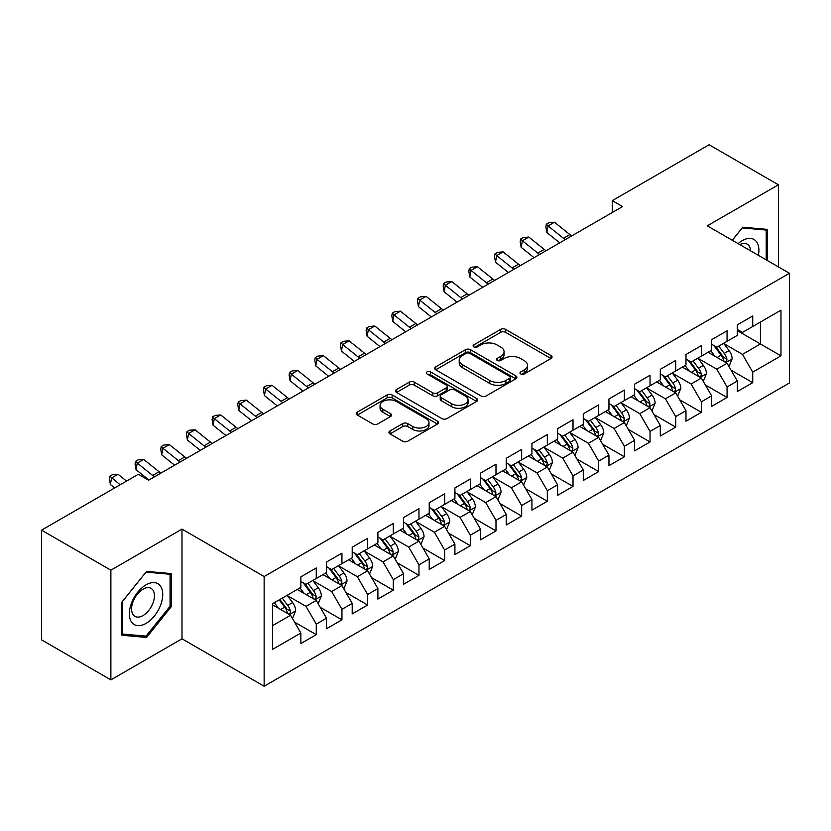 <?xml version="1.0" encoding="UTF-8"?>
<svg xmlns="http://www.w3.org/2000/svg" width="831" height="831" viewBox="0 0 831 831"><rect width="100%" height="100%" fill="white"/><g stroke="black" fill="none" stroke-linecap="round" stroke-linejoin="round"><path stroke-width="1.25" d="M520.705 373.96A2.493 1.444 0 0 0 524.236 373.96L551.015 358.504A3.563 2.057 0 0 0 552.054 357.05A3.563 2.057 0 0 0 551.015 355.595L505.653 329.408A3.563 2.057 0 0 0 500.615 329.408L473.836 344.865A2.493 1.444 0 0 0 473.109 345.883A2.493 1.444 0 0 0 473.836 346.901A2.493 1.444 0 0 0 477.368 346.901L480.827 344.896A11.405 6.586 0 0 1 496.959 344.896L500.74 347.078A11.405 6.586 0 0 1 504.074 351.742A11.405 6.586 0 0 1 500.74 356.395L497.27 358.4A2.493 1.444 0 0 0 496.543 359.418A2.493 1.444 0 0 0 497.27 360.436A2.493 1.444 0 0 0 500.802 360.436L504.261 358.431A11.405 6.586 0 0 1 520.393 358.431L524.174 360.612A11.405 6.586 0 0 1 527.519 365.266A11.405 6.586 0 0 1 524.174 369.93L520.705 371.924A2.493 1.444 0 0 0 519.977 372.942A2.493 1.444 0 0 0 520.705 373.96L520.705 371.924M389.978 430.967A3.563 2.057 0 0 0 388.929 432.421A3.563 2.057 0 0 0 389.978 433.875L402.703 441.219A3.563 2.057 0 0 0 407.741 441.219L437.48 424.049A3.563 2.057 0 0 0 438.529 422.595A3.563 2.057 0 0 0 437.48 421.14L392.118 394.954A3.563 2.057 0 0 0 387.08 394.954L357.34 412.124A3.563 2.057 0 0 0 356.302 413.578A3.563 2.057 0 0 0 357.34 415.033L372.714 423.903A3.563 2.057 0 0 0 377.752 423.903L390.487 416.56A3.563 2.057 0 0 0 391.526 415.105A3.563 2.057 0 0 0 390.487 413.651L382.862 409.247A9.536 5.505 0 0 1 380.068 405.351A9.536 5.505 0 0 1 385.948 400.272A9.536 5.505 0 0 1 396.345 401.466L426.21 418.699A9.536 5.505 0 0 1 428.993 422.595A9.536 5.505 0 0 1 423.114 427.685A9.536 5.505 0 0 1 412.727 426.49L407.741 423.613A3.563 2.057 0 0 0 402.703 423.613L389.978 430.967L389.978 433.875M110.876 570.18L110.876 679.872L181.989 638.81L181.989 529.118L110.876 570.18L41.55 530.157L138.341 474.272L148.614 480.204L622.564 206.566L612.291 200.635L612.291 212.497M181.989 529.118L264.144 576.548L789.45 273.274L789.45 382.966L264.144 686.24L264.144 576.548M778.408 266.896L778.408 184.783L707.295 225.835L789.45 273.274M778.408 184.783L709.092 144.76L612.291 200.635M481.076 395.971A3.563 2.057 0 0 0 486.125 395.971L515.854 378.801A3.563 2.057 0 0 0 516.903 377.347A3.563 2.057 0 0 0 515.854 375.892L470.491 349.706A3.563 2.057 0 0 0 465.453 349.706L435.714 366.866A3.563 2.057 0 0 0 434.675 368.33A3.563 2.057 0 0 0 435.714 369.785L481.076 395.971M428.017 374.501A2.493 1.444 0 0 1 430.551 374.854L430.551 371.893L476.672 398.516A3.563 2.057 0 0 1 477.711 399.971A3.563 2.057 0 0 1 476.672 401.425L446.933 418.595A3.563 2.057 0 0 1 441.895 418.595L396.532 392.409L396.532 389.5A3.563 2.057 0 0 0 395.483 390.954A3.563 2.057 0 0 0 396.532 392.409M396.532 389.5L409.257 382.146A3.563 2.057 0 0 1 414.295 382.146L432.691 392.772A3.563 2.057 0 0 0 437.729 392.772L446.174 387.89A3.563 2.057 0 0 0 447.223 386.436A3.563 2.057 0 0 0 446.174 384.982L427.02 373.929A2.493 1.444 0 0 1 426.293 372.911A2.493 1.444 0 0 1 427.83 371.582A2.493 1.444 0 0 1 430.551 371.893M737.326 330.634L760.438 343.982L760.438 322.044L780.974 310.181L752.73 326.49L752.73 315.967L737.326 324.859L737.326 335.381L727.063 341.312L727.063 330.79L711.658 339.682L711.658 350.204L701.385 356.135L701.385 345.613L685.98 354.505L685.98 365.027L675.707 370.958L675.707 360.436L660.302 369.328L660.302 379.85L650.039 385.781L650.039 375.259L634.635 384.151L634.635 394.673L624.361 400.604L624.361 390.082L608.957 398.973L608.957 409.496L598.684 415.427L598.684 404.905L583.279 413.796L583.279 424.319L573.016 430.25L573.016 419.728L557.611 428.619L557.611 439.142L547.338 445.073L547.338 434.551L531.933 443.442L531.933 453.965L521.66 459.896L521.66 449.374L506.256 458.265L506.256 468.788L495.993 474.719L495.993 464.197L480.588 473.088L480.588 483.611L470.315 489.542L470.315 479.02L454.91 487.911L454.91 498.434L444.637 504.365L444.637 493.843L429.232 502.734L429.232 513.257L418.969 519.188L418.969 508.665L403.565 517.557L403.565 528.08L393.292 534.011L393.292 523.488L377.887 532.38L377.887 542.903L367.614 548.834L367.614 538.311L352.209 547.203L352.209 557.726L341.946 563.657L341.946 553.134L326.541 562.026L326.541 572.549L316.268 578.48L316.268 567.957L300.864 576.849L300.864 587.372L272.62 603.68L272.62 649.333L300.864 633.025L290.59 615.241L272.62 604.864M780.974 310.181L780.974 355.834L752.73 372.143L742.467 354.359L723.853 343.608M731.041 370.138L752.73 382.665L752.73 372.143M752.73 382.665L737.326 391.557L737.326 381.034L727.063 386.966L716.789 369.182L698.175 358.431M705.363 384.961L727.063 397.488L727.063 386.966M727.063 397.488L711.658 406.38L711.658 395.857L701.385 401.789L691.112 384.005L672.497 373.254M679.696 399.784L701.385 412.311L701.385 401.789M701.385 412.311L685.98 421.203L685.98 410.68L675.707 416.611L665.444 398.828L646.83 388.077M654.018 414.607L675.707 427.134L675.707 416.611M675.707 427.134L660.302 436.026L660.302 425.503L650.039 431.434L639.766 413.651L621.152 402.9M628.34 429.43L650.039 441.957L650.039 431.434M650.039 441.957L634.635 450.849L634.635 440.326L624.361 446.257L614.088 428.474L595.474 417.723M602.672 444.253L624.361 456.78L624.361 446.257M624.361 456.78L608.957 465.672L608.957 455.149L598.684 461.08L588.421 443.297L569.806 432.546M576.994 459.076L598.684 471.603L598.684 461.08M598.684 471.603L583.279 480.495L583.279 469.972L573.016 475.903L562.743 458.12L544.128 447.369M551.317 473.899L573.016 486.426L573.016 475.903M573.016 486.426L557.611 495.318L557.611 484.795L547.338 490.726L537.065 472.943L518.451 462.192M525.649 488.721L547.338 501.249L547.338 490.726M547.338 501.249L531.933 510.151L531.933 499.618L521.66 505.549L511.397 487.766L492.783 477.015M499.971 503.555L521.66 516.072L521.66 505.549M521.66 516.072L506.256 524.974L506.256 514.441L495.993 520.372L485.72 502.589L467.105 491.838M474.293 518.378L495.993 530.895L495.993 520.372M495.993 530.895L480.588 539.797L480.588 529.264L470.315 535.195L460.042 517.412L441.427 506.661M448.615 533.201L470.315 545.718L470.315 535.195M470.315 545.718L454.91 554.62L454.91 544.087L444.637 550.018L434.374 532.235L415.76 521.484M422.948 548.024L444.637 560.541L444.637 550.018M444.637 560.541L429.232 569.443L429.232 558.91L418.969 564.841L408.696 547.058L390.082 536.307M397.27 562.847L418.969 575.364L418.969 564.841M418.969 575.364L403.565 584.266L403.565 573.733L393.292 579.664L383.018 561.881L364.404 551.13M371.592 577.67L393.292 590.187L393.292 579.664M393.292 590.187L377.887 599.089L377.887 588.556L367.614 594.487L357.351 576.704L338.736 565.953M345.925 592.493L367.614 605.01L367.614 594.487M367.614 605.01L352.209 613.912L352.209 603.379L341.946 609.31L331.673 591.527L313.058 580.776M320.247 607.316L341.946 619.833L341.946 609.31M341.946 619.833L326.541 628.735L326.541 618.202L316.268 624.133L305.995 606.35L287.381 595.598M294.569 622.139L316.268 634.655L316.268 624.133M316.268 634.655L300.864 643.558L300.864 633.025M300.864 581.44L305.995 584.411L316.268 578.48M272.62 625.618L290.59 615.241M326.541 566.617L331.673 569.588L341.946 563.657M305.995 606.35L316.268 600.418L297.269 589.449M326.541 618.202L316.268 600.418M352.209 551.794L357.351 554.765L367.614 548.834M331.673 591.527L341.946 585.595L322.947 574.626M352.209 603.379L341.946 585.595M377.887 536.971L383.018 539.942L393.292 534.011M357.351 576.704L367.614 570.772L348.615 559.803M377.887 588.556L367.614 570.772M403.565 522.148L408.696 525.119L418.969 519.188M383.018 561.881L393.292 555.949L374.293 544.98M403.565 573.733L393.292 555.949M429.232 507.326L434.374 510.296L444.637 504.365M408.696 547.058L418.969 541.126L399.971 530.157M429.232 558.91L418.969 541.126M454.91 492.503L460.042 495.473L470.315 489.542M434.374 532.235L444.637 526.303L425.638 515.334M454.91 544.087L444.637 526.303M480.588 477.68L485.72 480.65L495.993 474.719M460.042 517.412L470.315 511.481L451.316 500.511M480.588 529.264L470.315 511.481M506.256 462.857L511.397 465.827L521.66 459.896M485.72 502.589L495.993 496.658L476.994 485.688M506.256 514.441L495.993 496.658M531.933 448.034L537.065 451.004L547.338 445.073M511.397 487.766L521.66 481.835L502.662 470.865M531.933 499.618L521.66 481.835M557.611 433.211L562.743 436.182L573.016 430.25M537.065 472.943L547.338 467.012L528.339 456.042M557.611 484.795L547.338 467.012M583.279 418.388L588.421 421.359L598.684 415.427M562.743 458.12L573.016 452.189L554.017 441.219M583.279 469.972L573.016 452.189M608.957 403.565L614.088 406.536L624.361 400.604M588.421 443.297L598.684 437.366L579.685 426.396M608.957 455.149L598.684 437.366M634.635 388.742L639.766 391.713L650.039 385.781M614.088 428.474L624.361 422.543L605.363 411.574M634.635 440.326L624.361 422.543M660.302 373.919L665.444 376.89L675.707 370.958M639.766 413.651L650.039 407.72L631.041 396.751M660.302 425.503L650.039 407.72M685.98 359.096L691.112 362.067L701.385 356.135M665.444 398.828L675.707 392.897L656.708 381.928M685.98 410.68L675.707 392.897M711.658 344.273L716.789 347.244L727.063 341.312M691.112 384.005L701.385 378.074L682.386 367.105M711.658 395.857L701.385 378.074M737.326 329.45L742.467 332.421L752.73 326.49M716.789 369.182L727.063 363.251L708.064 352.282M737.326 381.034L727.063 363.251M41.55 530.157L41.55 639.849L110.876 679.872M181.989 638.81L264.144 686.24M742.467 354.359L760.438 343.982L780.974 355.834M767.501 260.602L767.501 229.408L742.727 227.195L732.236 240.242M171.331 606.63L171.331 573.598L146.557 571.385L121.783 602.205L121.783 635.237L146.557 637.45L171.331 606.63L170.054 605.892M521.702 374.314L524.174 372.89A11.405 6.586 0 0 0 527.519 368.237L527.519 365.266M504.074 351.742L504.074 354.702A11.405 6.586 0 0 1 500.74 359.356L498.268 360.789M550.963 358.535L505.653 332.369A3.563 2.057 0 0 0 500.615 332.369L474.833 347.254M515.812 378.832L470.491 352.666A3.563 2.057 0 0 0 465.453 352.666L435.766 369.805M509.559 378.365A2.493 1.444 0 0 0 510.286 377.347A2.493 1.444 0 0 0 509.559 376.329L469.744 353.341A2.493 1.444 0 0 0 466.212 353.341L462.555 355.45A11.405 6.586 0 0 0 459.221 360.103A11.405 6.586 0 0 0 462.555 364.757L489.771 380.473A11.405 6.586 0 0 0 505.902 380.473L509.559 378.365L509.559 381.325A2.493 1.444 0 0 0 510.286 380.307L510.286 377.347M459.221 360.103L459.221 363.074A11.405 6.586 0 0 0 462.555 367.728L462.555 364.757M509.559 381.325L505.902 383.444A11.405 6.586 0 0 1 489.771 383.444L462.555 367.728M396.574 392.429L409.257 385.117L409.257 382.146M447.223 386.436L447.223 389.407A3.563 2.057 0 0 1 446.174 390.861L437.729 395.733A3.563 2.057 0 0 1 432.691 395.733L414.295 385.117A3.563 2.057 0 0 0 409.257 385.117M430.551 374.854L476.62 401.456M451.784 403.793A9.536 5.505 0 0 0 462.171 404.988A9.536 5.505 0 0 0 468.061 399.898A9.536 5.505 0 0 0 465.267 396.003L454.744 389.936A3.563 2.057 0 0 0 449.706 389.936L441.261 394.808A3.563 2.057 0 0 0 440.222 396.262A3.563 2.057 0 0 0 441.261 397.717L451.784 403.793L451.784 406.754A9.536 5.505 0 0 0 462.171 407.948A9.536 5.505 0 0 0 468.061 402.858L468.061 399.898M440.222 396.262L440.222 399.223A3.563 2.057 0 0 0 441.261 400.677L441.261 397.717M451.784 406.754L441.261 400.677M428.993 422.595L428.993 425.565A9.536 5.505 0 0 1 423.114 430.645A9.536 5.505 0 0 1 412.727 429.45L407.741 426.583A3.563 2.057 0 0 0 402.703 426.583L390.03 433.896M380.068 405.351L380.068 408.322A9.536 5.505 0 0 0 382.862 412.207L382.862 409.247M390.435 416.591L382.862 412.207M437.438 424.08L392.118 397.914A3.563 2.057 0 0 0 387.08 397.914L357.392 415.053M143.94 635.944L146.557 637.45M728.964 366.544L732.142 358.774A9.619 5.557 -120 0 0 729.078 350.578L723.614 343.296M714.93 356.239L710.785 350.713M708.843 352.728L708.376 352.105M725.245 362.202L726.741 360.862L726.948 359.179A9.619 5.557 -120 0 0 724.196 353.393L718.742 346.112M715.626 346.569L722.368 355.564A4.903 2.825 60 0 1 723.25 357.05L726.948 359.179M713.933 345.592L721.111 355.169A9.619 5.557 60 0 1 723.863 360.966L724.061 361.516M565.319 239.619A18.157 10.481 60 0 1 563.46 238.289L548.065 225.949L546.84 232.524L559.73 242.849M571.738 235.911A18.157 10.481 60 0 1 569.879 234.581L554.485 222.241L548.065 225.949L546.341 224.183L548.917 222.708L554.485 222.241M546.84 232.524L545.853 226.811L546.341 224.183M703.286 381.367L706.464 373.597A9.619 5.557 -120 0 0 703.4 365.401L697.947 358.119M689.252 371.062L685.108 365.536M683.165 367.551L682.698 366.928M699.577 377.025L701.063 375.685L701.271 374.002A9.619 5.557 -120 0 0 698.518 368.216L693.064 360.934M689.948 361.392L696.69 370.387A4.903 2.825 60 0 1 697.583 371.873L701.271 374.002M688.265 360.415L695.443 369.992A9.619 5.557 60 0 1 698.196 375.789L698.383 376.339M677.608 396.19L680.797 388.42A9.619 5.557 -120 0 0 677.722 380.224L672.269 372.942M663.574 385.885L659.43 380.359M657.498 382.374L657.02 381.751M673.899 391.848L675.385 390.508L675.603 388.825A9.619 5.557 -120 0 0 672.85 383.039L667.386 375.757M664.281 376.214L671.012 385.21A4.903 2.825 60 0 1 671.905 386.695L675.603 388.825M662.587 375.238L669.765 384.815A9.619 5.557 60 0 1 672.518 390.612L672.715 391.162M539.651 254.442A18.157 10.481 60 0 1 537.782 253.112L522.387 240.772L521.172 247.347L534.053 257.672M546.071 250.733A18.157 10.481 60 0 1 544.201 249.404L528.807 237.064L522.387 240.772L520.673 239.006L523.239 237.531L528.807 237.064M521.172 247.347L520.185 241.634L520.673 239.006M513.974 269.265A18.157 10.481 60 0 1 512.114 267.935L496.709 255.595L495.494 262.17L508.385 272.495M520.393 265.556A18.157 10.481 60 0 1 518.534 264.227L503.129 251.886L496.709 255.595L494.996 253.829L497.561 252.354L503.129 251.886M495.494 262.17L494.507 256.457L494.996 253.829M758.381 255.335A23.6 13.628 120 0 0 756.657 241.956A23.6 13.628 120 0 0 738.105 243.628M750.58 250.827A16.153 9.328 120 0 0 749.063 245.872A16.153 9.328 120 0 0 747.246 244.189A16.153 9.328 120 0 0 739.829 244.626M742.156 227.891L766.213 230.073L766.213 259.854M764.624 229.148L766.213 230.073M732.288 240.273L742.208 227.923M131.589 622.107A23.6 13.628 120 0 0 154.389 616A23.6 13.628 120 0 0 160.497 586.146A23.6 13.628 120 0 0 137.697 592.254A23.6 13.628 120 0 0 131.589 622.107M133.116 614.68A16.153 9.328 120 0 0 134.923 616.363A16.153 9.328 120 0 0 149.964 608.822A16.153 9.328 120 0 0 152.904 590.062A16.153 9.328 120 0 0 151.086 588.379A16.153 9.328 120 0 0 136.055 595.92A16.153 9.328 120 0 0 133.116 614.68M146.048 572.112L170.054 574.263L170.054 606.266L146.048 636.13L122.043 633.991L122.043 601.976L145.996 572.092M168.464 573.338L170.054 574.263M651.94 411.013L655.119 403.243A9.619 5.557 -120 0 0 652.044 395.047L646.591 387.765M637.907 400.708L633.762 395.182M631.82 397.197L631.352 396.574M648.222 406.671L649.717 405.331L649.925 403.648A9.619 5.557 -120 0 0 647.172 397.862L641.719 390.58M638.603 391.037L645.344 400.033A4.903 2.825 60 0 1 646.227 401.518L649.925 403.648M636.91 390.061L644.087 399.638A9.619 5.557 60 0 1 646.84 405.435L647.037 405.985M626.262 425.836L629.441 418.066A9.619 5.557 -120 0 0 626.377 409.87L620.923 402.588M612.229 415.531L608.084 410.005M606.142 412.02L605.674 411.397M622.554 421.494L624.039 420.154L624.247 418.471A9.619 5.557 -120 0 0 621.495 412.685L616.041 405.403M612.925 405.86L619.666 414.856A4.903 2.825 60 0 1 620.56 416.341L624.247 418.471M611.232 404.884L618.42 414.461A9.619 5.557 60 0 1 621.173 420.257L621.359 420.808M488.296 284.088A18.157 10.481 60 0 1 486.436 282.758L471.042 270.418L469.816 276.993L482.707 287.318M494.715 280.379A18.157 10.481 60 0 1 492.856 279.05L477.461 266.72L471.042 270.418L469.318 268.652L471.883 267.177L477.461 266.72M469.816 276.993L468.829 271.28L469.318 268.652M462.628 298.911A18.157 10.481 60 0 1 460.758 297.581L445.364 285.241L444.138 291.816L457.029 302.141M469.048 295.202A18.157 10.481 60 0 1 467.178 293.873L451.784 281.543L445.364 285.241L443.65 283.475L446.216 282L451.784 281.543M444.138 291.816L443.162 286.103L443.65 283.475M600.584 440.659L603.773 432.889A9.619 5.557 -120 0 0 600.699 424.693L595.245 417.411M586.551 430.354L582.406 424.828M580.474 426.843L579.996 426.22M596.876 436.317L598.362 434.977L598.58 433.294A9.619 5.557 -120 0 0 595.817 427.508L590.363 420.226M587.257 420.683L593.988 429.679A4.903 2.825 60 0 1 594.882 431.164L598.58 433.294M585.564 419.707L592.742 429.284A9.619 5.557 60 0 1 595.495 435.08L595.692 435.631M436.95 313.734A18.157 10.481 60 0 1 435.091 312.404L419.686 300.064L418.471 306.639L431.362 316.964M443.37 310.025A18.157 10.481 60 0 1 441.51 308.696L426.106 296.366L419.686 300.064L417.972 298.298L420.538 296.823L426.106 296.366M418.471 306.639L417.484 300.926L417.972 298.298M574.917 455.481L578.096 447.712A9.619 5.557 -120 0 0 575.021 439.516L569.567 432.234M560.883 445.177L556.739 439.651M554.796 441.666L554.319 441.043M571.198 451.14L572.694 449.8L572.902 448.117A9.619 5.557 -120 0 0 570.149 442.331L564.696 435.049M561.579 435.506L568.321 444.502A4.903 2.825 60 0 1 569.204 445.987L572.902 448.117M559.886 434.53L567.064 444.107A9.619 5.557 60 0 1 569.817 449.903L570.014 450.454M411.272 328.557A18.157 10.481 60 0 1 409.413 327.227L394.019 314.887L392.793 321.462L405.684 331.787M417.692 324.848A18.157 10.481 60 0 1 415.832 323.519L400.438 311.189L394.019 314.887L392.294 313.121L394.86 311.646L400.438 311.189M392.793 321.462L391.806 315.749L392.294 313.121M549.239 470.304L552.418 462.535A9.619 5.557 -120 0 0 549.353 454.339L543.9 447.057M535.206 460L531.061 454.474M529.118 456.489L528.651 455.866M545.531 465.962L547.016 464.622L547.224 462.94A9.619 5.557 -120 0 0 544.471 457.154L539.018 449.872M535.902 450.329L542.643 459.325A4.903 2.825 60 0 1 543.536 460.81L547.224 462.94M534.208 449.353L541.397 458.93A9.619 5.557 60 0 1 544.149 464.726L544.336 465.277M523.561 485.127L526.75 477.358A9.619 5.557 -120 0 0 523.675 469.162L518.222 461.88M509.528 474.823L505.383 469.297M503.451 471.312L502.973 470.689M519.853 480.785L521.338 479.445L521.556 477.763A9.619 5.557 -120 0 0 518.793 471.977L513.34 464.695M510.234 465.152L516.965 474.148A4.903 2.825 60 0 1 517.858 475.633L521.556 477.763M508.541 464.176L515.719 473.753A9.619 5.557 60 0 1 518.471 479.549L518.669 480.1M497.894 499.95L501.072 492.181A9.619 5.557 -120 0 0 497.998 483.985L492.544 476.703M483.86 489.656L479.705 484.12M477.773 486.135L477.295 485.512M494.175 495.608L495.671 494.268L495.878 492.586A9.619 5.557 -120 0 0 493.126 486.8L487.672 479.518M484.556 479.975L491.298 488.971A4.903 2.825 60 0 1 492.181 490.456L495.878 492.586M482.863 478.999L490.041 488.576A9.619 5.557 60 0 1 492.793 494.372L492.991 494.923M472.216 514.773L475.394 507.003A9.619 5.557 -120 0 0 472.33 498.808L466.877 491.526M458.182 504.479L454.038 498.943M452.095 500.958L451.628 500.335M468.497 510.431L469.993 509.091L470.201 507.409A9.619 5.557 -120 0 0 467.448 501.623L461.994 494.341M458.878 494.798L465.62 503.794A4.903 2.825 60 0 1 466.513 505.279L470.201 507.409M457.185 493.822L464.373 503.409A9.619 5.557 60 0 1 467.126 509.195L467.313 509.746M446.538 529.596L449.727 521.826A9.619 5.557 -120 0 0 446.652 513.631L441.199 506.349M432.504 519.302L428.36 513.766M426.417 515.781L425.95 515.158M442.83 525.254L444.315 523.914L444.533 522.232A9.619 5.557 -120 0 0 441.77 516.446L436.317 509.164M433.211 509.621L439.942 518.617A4.903 2.825 60 0 1 440.835 520.102L444.533 522.232M431.518 508.645L438.695 518.232A9.619 5.557 60 0 1 441.448 524.018L441.645 524.569M420.87 544.419L424.049 536.649A9.619 5.557 -120 0 0 420.974 528.454L415.521 521.172M406.837 534.125L402.682 528.589M400.75 530.604L400.272 529.981M417.152 540.077L418.647 538.737L418.855 537.055A9.619 5.557 -120 0 0 416.102 531.269L410.649 523.987M407.533 524.444L414.264 533.44A4.903 2.825 60 0 1 415.157 534.925L418.855 537.055M405.84 523.468L413.017 533.055A9.619 5.557 60 0 1 415.77 538.841L415.967 539.392M395.192 559.242L398.371 551.472A9.619 5.557 -120 0 0 395.307 543.277L389.853 535.995M381.159 548.948L377.014 543.412M375.072 545.427L374.604 544.804M391.474 554.9L392.97 553.56L393.177 551.877A9.619 5.557 -120 0 0 390.425 546.092L384.971 538.81M381.855 539.267L388.596 548.263A4.903 2.825 60 0 1 389.49 549.748L393.177 551.877M380.162 538.291L387.339 547.878A9.619 5.557 60 0 1 390.103 553.664L390.29 554.215M369.515 574.065L372.704 566.295A9.619 5.557 -120 0 0 369.629 558.1L364.175 550.818M355.481 563.771L351.336 558.235M349.394 560.25L348.927 559.627M365.806 569.723L367.292 568.383L367.51 566.7A9.619 5.557 -120 0 0 364.747 560.915L359.293 553.633M356.187 554.09L362.918 563.086A4.903 2.825 60 0 1 363.812 564.571L367.51 566.7M354.494 553.114L361.672 562.701A9.619 5.557 60 0 1 364.425 568.487L364.622 569.038M343.847 588.888L347.026 581.118A9.619 5.557 -120 0 0 343.951 572.923L338.497 565.641M329.814 578.594L325.659 573.058M323.726 575.073L323.249 574.45M340.128 584.546L341.624 583.206L341.832 581.523A9.619 5.557 -120 0 0 339.079 575.738L333.626 568.456M330.509 568.913L337.241 577.909A4.903 2.825 60 0 1 338.134 579.394L341.832 581.523M328.816 567.937L335.994 577.524A9.619 5.557 60 0 1 338.747 583.31L338.944 583.861M385.605 343.38A18.157 10.481 60 0 1 383.735 342.05L368.341 329.71L367.115 336.285L380.006 346.61M392.024 339.671A18.157 10.481 60 0 1 390.155 338.342L374.76 326.012L368.341 329.71L366.627 327.944L369.193 326.469L374.76 326.012M367.115 336.285L366.139 330.572L366.627 327.944M359.927 358.203A18.157 10.481 60 0 1 358.068 356.873L342.663 344.533L341.448 351.108L354.328 361.433M366.346 354.494A18.157 10.481 60 0 1 364.487 353.165L349.082 340.835L342.663 344.533L340.949 342.767L343.515 341.292L349.082 340.835M341.448 351.108L340.461 345.395L340.949 342.767M334.249 373.026A18.157 10.481 60 0 1 332.39 371.696L316.995 359.356L315.77 365.931L328.661 376.256M340.668 369.317A18.157 10.481 60 0 1 338.809 367.988L323.404 355.658L316.995 359.356L315.271 357.59L317.837 356.115L323.404 355.658M315.77 365.931L314.783 360.218L315.271 357.59M308.581 387.848A18.157 10.481 60 0 1 306.712 386.519L291.317 374.179L290.092 380.754L302.983 391.079M315.001 384.14A18.157 10.481 60 0 1 313.131 382.811L297.737 370.481L291.317 374.179L289.604 372.413L292.169 370.938L297.737 370.481M290.092 380.754L289.115 375.041L289.604 372.413M282.904 402.671A18.157 10.481 60 0 1 281.044 401.342L265.64 389.001L264.424 395.577L277.305 405.902M289.323 398.963A18.157 10.481 60 0 1 287.464 397.634L272.059 385.304L265.64 389.001L263.926 387.236L266.491 385.761L272.059 385.304M264.424 395.577L263.437 389.874L263.926 387.236M257.226 417.494A18.157 10.481 60 0 1 255.366 416.165L239.972 403.824L238.746 410.4L251.637 420.725M263.645 413.786A18.157 10.481 60 0 1 261.786 412.456L246.381 400.127L239.972 403.824L238.248 402.059L240.813 400.584L246.381 400.127M238.746 410.4L237.759 404.697L238.248 402.059M231.558 432.317A18.157 10.481 60 0 1 229.688 430.988L214.294 418.647L213.068 425.223L225.959 435.548M237.978 428.609A18.157 10.481 60 0 1 236.108 427.279L220.714 414.949L214.294 418.647L212.58 416.882L215.146 415.407L220.714 414.949M213.068 425.223L212.092 419.52L212.58 416.882M205.88 447.14A18.157 10.481 60 0 1 204.021 445.811L188.616 433.47L187.401 440.046L200.281 450.371M212.3 443.432A18.157 10.481 60 0 1 210.44 442.102L195.036 429.772L188.616 433.47L186.902 431.705L189.468 430.229L195.036 429.772M187.401 440.046L186.414 434.343L186.902 431.705M180.202 461.963A18.157 10.481 60 0 1 178.343 460.634L162.949 448.293L161.723 454.869L174.614 465.194M186.622 458.255A18.157 10.481 60 0 1 184.762 456.925L169.358 444.595L162.949 448.293L161.224 446.527L163.79 445.052L169.358 444.595M161.723 454.869L160.736 449.166L161.224 446.527M318.169 603.711L321.348 595.941A9.619 5.557 -120 0 0 318.283 587.746L312.83 580.464M304.136 593.417L299.991 587.881M298.049 589.896L297.581 589.272M314.45 599.369L315.946 598.029L316.154 596.346A9.619 5.557 -120 0 0 313.401 590.561L307.948 583.279M304.832 583.736L311.573 592.732A4.903 2.825 60 0 1 312.466 594.217L316.154 596.346M303.138 582.76L310.316 592.347A9.619 5.557 60 0 1 313.079 598.133L313.266 598.684M154.535 476.786A18.157 10.481 60 0 1 152.665 475.457L137.271 463.116L136.045 469.692L148.936 480.017M160.954 473.078A18.157 10.481 60 0 1 159.085 471.748L143.69 459.418L137.271 463.116L135.546 461.35L138.123 459.875L143.69 459.418M136.045 469.692L135.058 463.989L135.546 461.35M292.491 618.534L295.68 610.764A9.619 5.557 -120 0 0 292.605 602.568L287.152 595.287M278.458 608.24L274.313 602.704M288.783 614.192L290.268 612.852L290.476 611.169A9.619 5.557 -120 0 0 287.723 605.384L282.27 598.102M279.86 599.494L285.895 607.554A4.903 2.825 60 0 1 286.788 609.04L290.476 611.169M279.195 599.889L284.649 607.17A9.619 5.557 60 0 1 287.401 612.956L287.599 613.507M126.551 481.076L118.012 474.241L111.593 477.939L110.378 484.515L114.657 487.942M120.131 484.785L109.879 476.184L112.445 474.698L118.012 474.241M110.378 484.515L109.391 478.812L109.879 476.184M524.174 372.89L524.174 369.93M497.27 360.436L497.27 358.4M500.74 359.356L500.74 356.395M473.836 346.901L473.836 344.865M500.615 332.369L500.615 329.408M505.653 332.369L505.653 329.408M551.015 358.504L551.015 355.595M435.714 369.785L435.714 366.866M465.453 352.666L465.453 349.706M470.491 352.666L470.491 349.706M515.854 378.801L515.854 375.892M489.771 383.444L489.771 380.473M505.902 383.444L505.902 380.473M414.295 385.117L414.295 382.146M432.691 395.733L432.691 392.772M437.729 395.733L437.729 392.772M446.174 390.861L446.174 387.89M476.672 401.425L476.672 398.516M402.703 426.583L402.703 423.613M407.741 426.583L407.741 423.613M412.727 429.45L412.727 426.49M390.487 416.56L390.487 413.651M357.34 415.033L357.34 412.124M387.08 397.914L387.08 394.954M392.118 397.914L392.118 394.954M437.48 424.049L437.48 421.14M725.858 362.555L732.08 358.961M724.196 353.393L729.078 350.578M717.091 357.496L721.111 355.169M563.46 238.289L569.879 234.581M700.18 377.378L706.402 373.784M698.518 368.216L703.4 365.401M691.423 372.319L695.443 369.992M674.502 392.201L680.734 388.607M672.85 383.039L677.722 380.224M665.745 387.142L669.765 384.815M537.782 253.112L544.201 249.404M512.114 267.935L518.534 264.227M648.834 407.024L655.057 403.43M647.172 397.862L652.044 395.047M640.067 401.965L644.087 399.638M623.157 421.847L629.379 418.253M621.495 412.685L626.377 409.87M614.4 416.788L618.42 414.461M486.436 282.758L492.856 279.05M460.758 297.581L467.178 293.873M597.479 436.67L603.711 433.076M595.817 427.508L600.699 424.693M588.722 431.611L592.742 429.284M435.091 312.404L441.51 308.696M571.811 451.493L578.033 447.899M570.149 442.331L575.021 439.516M563.044 446.434L567.064 444.107M409.413 327.227L415.832 323.519M546.133 466.316L552.355 462.722M544.471 457.154L549.353 454.339M537.377 461.257L541.397 458.93M520.455 481.139L526.688 477.545M518.793 471.977L523.675 469.162M511.699 476.08L515.719 473.753M494.788 495.962L501.01 492.368M493.126 486.8L497.998 483.985M486.021 490.903L490.041 488.576M469.11 510.785L475.332 507.19M467.448 501.623L472.33 498.808M460.353 505.726L464.373 503.409M443.432 525.608L449.664 522.013M441.77 516.446L446.652 513.631M434.675 520.549L438.695 518.232M417.764 540.43L423.987 536.836M416.102 531.269L420.974 528.454M408.997 535.372L413.017 533.055M392.087 555.253L398.309 551.659M390.425 546.092L395.307 543.277M383.32 550.195L387.339 547.878M366.409 570.076L372.641 566.482M364.747 560.915L369.629 558.1M357.652 565.018L361.672 562.701M340.731 584.899L346.963 581.305M339.079 575.738L343.951 572.923M331.974 579.841L335.994 577.524M383.735 342.05L390.155 338.342M358.068 356.873L364.487 353.165M332.39 371.696L338.809 367.988M306.712 386.519L313.131 382.811M281.044 401.342L287.464 397.634M255.366 416.165L261.786 412.456M229.688 430.988L236.108 427.279M204.021 445.811L210.44 442.102M178.343 460.634L184.762 456.925M315.063 599.722L321.285 596.128M313.401 590.561L318.283 587.746M306.296 594.664L310.316 592.347M152.665 475.457L159.085 471.748M289.385 614.545L295.607 610.951M287.723 605.384L292.605 602.568M280.629 609.487L284.649 607.17"/></g></svg>
